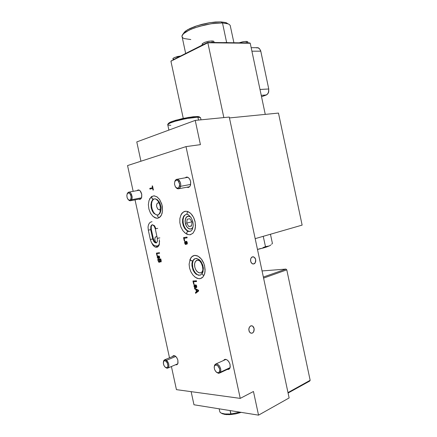 <?xml version="1.0" encoding="UTF-8"?>
<svg xmlns="http://www.w3.org/2000/svg" width="437" height="437" viewBox="0 0 437 437"><rect width="100%" height="100%" fill="white"/><g stroke="black" fill="none" stroke-linecap="round" stroke-linejoin="round"><path stroke-width="0.66" d="M252.411 256.836L254.192 257.153L255.126 258.18L255.672 259.633L255.306 262.664L253.744 263.975L252.225 263.686L251.084 262.408L250.538 260.277L250.904 258.311L252.034 257L253.536 256.83L254.88 257.819L255.694 259.725L255.65 261.725L254.853 263.314L253.81 263.959L252.111 263.604L250.849 261.878L250.576 259.512L251.018 258.081L252.411 256.836M250.751 325.915L251.739 325.767L252.821 326.231L254.132 328.722L253.668 331.754L252.815 332.808L251.778 333.273L250.248 332.852L249.145 331.301L248.844 329.148L249.401 327.204L250.674 325.942L252.122 325.849L253.465 326.936L254.148 328.837L254.017 330.858L253.067 332.59L251.832 333.262L250.188 332.803L249.347 331.749L248.833 329.498L249.374 327.258L250.751 325.915M158.019 202.85L159.232 203.118L158.079 202.834L157.085 203.544L156.604 204.926L156.675 206.706L157.812 209.105L159.538 209.836L157.915 209.214L156.665 206.641L156.697 204.45L157.211 203.374L158.019 202.85M160.505 209.105L159.538 209.836L160.505 209.105M197.453 260.141L199.851 260.878L197.568 260.13L195.552 261.25L194.585 263.724L194.765 267.105L195.683 269.563L197.005 271.426L198.529 272.573L200.217 272.928L199.261 272.846L197.349 271.765L195.738 269.667L194.733 266.963L194.531 264.177L195.17 261.845L196.53 260.419L197.453 260.141M202.79 270.716L201.79 272.229L200.217 272.928L201.703 272.306L202.79 270.716M187.959 216.195L189.341 216.288L190.745 217.063L188.423 216.146L186.337 217.167L185.157 220.002L185.321 223.433L186.173 225.803L187.457 227.644L189.008 228.78L190.734 229.032L189.582 228.977L187.73 227.912L186.2 225.847L185.266 223.17L185.113 220.39L185.763 218.025L186.359 217.14L187.959 216.195M193.099 226.967L192.089 228.376L190.734 229.032L191.859 228.556L193.099 226.967L191.559 228.748L190.013 229.054L187.855 228.027L186.419 226.251L185.359 223.597L185.102 220.494L185.709 218.129L187.151 216.495L188.844 216.173L190.745 217.063L189.063 216.211L187.959 216.195L186.949 216.621L185.774 218.008L185.086 221.75L186.353 226.137L188.003 228.152L189.904 229.043L191.706 228.66L193.099 226.967M149.574 199.146L151.322 196.797L153.862 195.809L156.888 196.748L159.674 199.6L161.695 203.855L162.285 206.264L162.498 211.071L161.411 215.113L159.237 217.637L157.866 218.183L159.538 217.44L160.991 215.856L162.018 213.567L162.515 210.902L161.963 204.778L159.571 199.447L157.123 196.907L154.266 195.814L151.71 196.508L149.804 198.682M185.031 211.317L187.397 211.421L190.756 213.425L193.531 217.276L195.192 222.231L195.405 227.338L194.946 229.633L193.023 233.161L190.406 234.696L192.935 233.249L194.809 230.064L195.503 225.853L195.049 221.526L193.881 217.997L192.291 215.212L190.439 213.136L188.063 211.639L185.872 211.224L183.737 211.781L181.868 213.393L180.672 215.572L182.475 212.715L185.031 211.317M194.558 255.394L198.027 256.148L201.348 259.026L203.866 263.495L204.653 266.062L205.09 271.202L204.713 273.524L202.888 277.091L201.533 278.167L199.6 278.735L200.436 278.604L202.97 277.003L204.582 273.999L205.128 269.815L204.565 265.685L203.511 262.637L201.818 259.649L199.725 257.322L197.3 255.803L194.984 255.361L192.859 255.929L191.122 257.442L189.833 259.971L191.706 256.787L194.558 255.394M137.972 190.002L138.955 190.04L140.157 190.854L141.757 194.307L141.703 197.229L141.042 198.655L140.009 199.359L140.965 198.748L141.604 197.568L141.708 194.055L140.889 191.854L139.714 190.45L138.278 189.948L137.021 190.63L137.972 190.002M174.073 355.598L175.33 356.084L176.548 357.291L177.843 359.973L177.886 363.497L176.608 364.786L176.084 364.819L177.324 364.398L178.001 363.131L177.886 360.115L176.81 357.663L175.335 356.084L173.647 355.62L172.457 356.57L173.101 355.838L174.073 355.598M225.552 359.323L227.043 359.853L228.475 361.159L229.977 364.065L230.228 367.096L229.627 368.604L228.529 369.391L227.737 369.456L229.25 369.008L230.152 367.457L230.009 364.174L228.77 361.552L226.858 359.744L224.989 359.351L223.487 360.53L224.372 359.575L225.552 359.323M186.249 177.132L187.506 177.171L188.921 178.072L190.057 179.738L190.712 181.863L190.554 185.064L189.724 186.643L188.473 187.435L189.674 186.697L190.434 185.414L190.647 181.519L189.718 179.104L188.243 177.52L186.665 177.061L185.108 177.843L186.249 177.132M156.211 236.57L156.981 236.674L156.211 236.57L155.266 237.231L154.791 239.268L155.392 241.661L156.386 242.967L155.222 241.29L154.791 239.263L155.151 237.428L156.211 236.57M158.09 260.867L159.013 262.293L159.696 262.162L159.931 261.528L160.925 261.954L161.264 261.151L160.832 258.928L157.746 259.294L158.669 262.091L159.521 262.271L159.931 261.528L160.963 261.921L161.264 261.146L160.832 258.928L157.746 259.294L158.09 260.867L158.44 260.774L158.09 260.867M194.094 286.464L194.678 287.71L195.454 287.901L195.918 285.476L196.306 287.699L196.732 287.284L196.579 285.716L195.831 284.793L195.219 285.203L195.137 287.224L194.492 286.448L194.585 284.771L194.039 285.377L194.132 286.623L194.705 287.732L195.47 287.885L195.94 285.487L196.306 287.699L196.557 287.562L196.699 286.137L195.891 284.815L195.246 285.115L195.11 287.251L194.492 286.448L194.585 284.771L194.05 285.345L194.094 286.464L194.47 286.339L194.094 286.464M186.861 187.233L188.473 187.435L186.861 187.233M227.371 369.396L227.737 369.456L227.371 369.396M175.647 364.731L176.084 364.819L175.647 364.731M138.693 199.157L140.009 199.359L138.693 199.157M194.558 276.714L197.087 278.314L199.6 278.735L197.071 278.309L194.558 276.719M184.447 232.479L187.069 234.314L190.095 234.756L187.074 234.314L184.447 232.484M152.988 216.37L154.96 217.757L156.921 218.26L157.866 218.183L155.457 217.965L152.994 216.37M159.33 239.793L159.352 244.299L158.626 245.993L157.511 247.036L155.872 247.276L154.354 246.583L152.95 245.146L151.825 243.141L154.195 246.468L155.523 247.189L156.938 247.255L158.123 246.594L159.041 245.223L159.543 241.158M184.704 243.087L185.228 244.25L185.987 244.485L186.484 241.929L186.889 244.168L187.326 243.633L187.123 242.054L186.408 241.24L185.818 241.666L185.725 243.791L185.097 243.038L185.179 241.317L184.638 242.011L184.742 243.245L185.31 244.332L186.025 244.458L186.517 241.94L186.889 244.168L187.134 244.01L187.233 242.398L186.468 241.257L185.807 241.705L185.725 243.791L185.097 243.038L185.179 241.317L184.654 241.945L184.704 243.087L185.086 242.983L184.704 243.087M157.276 257.306L157.762 258.3L158.445 258.431L158.91 256.426L159.21 258.3L159.62 257.835L159.478 256.617L158.85 255.902L158.331 256.235L158.199 257.917L157.62 257.398L157.713 255.951L157.271 256.393L157.265 257.273L157.741 258.278L158.418 258.442L158.931 256.437L159.418 258.185L159.587 257.005L158.926 255.929L158.358 256.164L158.199 257.917L157.599 257.306L157.713 255.951L157.271 256.393L157.276 257.306L157.582 257.224L157.276 257.306M157.62 246.823L156.004 246.069L157.812 246.85M195.874 285.454L195.956 284.848L195.874 285.454M195.623 287.661L195.181 287.235L195.623 287.661M198.245 290.791L197.437 291.364L198.245 290.791M198.491 290.223L197.038 289.512L196.344 289.747L198.163 290.594L196.743 291.599L197.437 291.364L196.743 291.599L196.344 289.747L197.038 289.512L198.13 290.021L197.431 290.255L198.163 290.594L196.743 291.599L196.344 289.747L198.491 290.223M186.479 241.912L186.588 241.317L186.479 241.912M186.184 244.261L185.752 243.808L186.184 244.261M158.975 256.393L159.046 255.995L158.975 256.393M158.631 258.229L158.281 257.901L158.631 258.229M161.095 261.785L160.707 261.452L161.095 261.785M159.745 262.107L159.243 261.779L159.745 262.107M160.772 260.386L160.816 261.315L160.248 261.424L159.658 259.616L160.936 259.409L160.587 259.507L160.849 261.244L160.237 261.419L159.658 259.616L160.92 259.354L159.658 259.616L160.587 259.507L160.772 260.386L161.127 260.283L160.772 260.386M159.516 260.643L159.51 261.599L158.931 261.741L158.221 259.786L159.991 259.463L158.915 259.589L159.991 259.463L159.297 259.66L159.598 261.304L159.265 261.779L158.626 261.402L158.221 259.786L159.297 259.66L159.516 260.643L159.86 260.545L159.516 260.643M188.708 231.31L190.248 231.342L187.44 231.506L186.757 232.697L186.998 234.068L187.582 234.412L186.839 233.806L186.872 232.32L187.992 231.211L184.846 228.666L183.322 225.803L182.529 222.504L182.59 219.265L183.502 216.572L184.239 215.567L186.135 214.441L184.239 215.567L183.502 216.572L182.59 219.265L182.529 222.504L183.322 225.803L184.846 228.666L186.878 230.649L188.708 231.31M187.763 211.53L186.905 213.349L187.173 214.179L187.834 214.583L187.173 214.179L186.905 213.349L187.763 211.53M188.167 214.567L191.237 217.806L192.821 221.668L193.181 223.793L193.22 225.863L192.373 229.327L191.286 230.78L189.472 231.446L187.468 230.698L185.654 228.917L184.141 226.24L183.229 223.056L183.065 219.827L183.655 217.052L184.846 215.168L185.801 214.54M195.716 258.458L197.568 258.912L199.174 260.124L201.408 263.347L202.478 266.384L202.85 269.509L201.998 273.873L202.692 274.889L204.035 275.386L202.692 274.889L201.998 273.873L203.014 271.918L203.358 268.067L202.817 265.281L200.993 261.523L199.299 259.698L196.492 258.447L194.257 258.988L192.635 260.944L194.257 258.988L196.492 258.447M190.204 259.07L190.718 260.447L192.635 260.944L190.996 260.643L190.139 259.25L191.614 256.989L193.515 255.64M198.868 275.376L196.038 274.168L194.334 272.36L192.99 269.973L191.93 265.871L191.98 263.211L192.635 260.944L191.98 263.211L191.93 265.871L192.99 269.973L194.334 272.36L196.038 274.168L198.868 275.376M153.802 199.037L152.617 199.824L151.404 201.899L150.907 204.745L151.191 207.93L152.218 210.962L153.829 213.376L156.79 215.064L153.829 213.376L152.218 210.962L151.191 207.93L150.907 204.745L151.404 201.899L152.617 199.824L153.442 199.185L152.092 198.638L151.672 196.94L152.103 196.35L151.617 197.611L152.344 198.873L153.076 199.196L154.053 198.922M159.035 217.757L157.697 216.468L157.675 215.561L158.298 214.802L157.675 215.561L157.697 216.468L159.035 217.757M158.489 214.742L160.008 213.256L160.92 210.792L161.078 207.728L160.445 204.543L159.123 201.725L157.325 199.72L155.326 198.83L153.442 199.185M157.97 238.176L159.811 237.881L157.347 238.373L155.277 228.868L157.741 228.36L155.277 228.868L154.256 226.284L152.513 224.744M152 221.668L150.525 222.154L149.465 223.056L148.487 224.787L148.05 226.945L148.285 230.119L150.705 229.627L150.814 226.306L151.623 225.099L152.475 224.749L151.623 225.099L150.814 226.306L150.705 229.627L148.29 230.113L150.328 239.481L152.748 239.012L154.146 241.945L155.026 242.693L156.233 242.994L155.026 242.693L153.884 241.612L152.748 239.012L153.376 238.826L154.665 241.787L156.391 242.983L157.391 241.475L157.347 238.373M159.439 243.906L158.341 245.408L156.878 246.047L158.341 245.408L159.439 243.906M153.371 238.826L150.536 239.41M152.174 224.804L151.262 226.453L151.339 229.458L150.705 229.627L151.339 229.452L153.376 238.826M155.905 228.693L154.523 225.787L152.475 224.749M170.796 125.282L168.289 125.102L167.726 124.441L170.616 122.759L174.713 121.36L185.84 118.673L197.917 117.171L190.822 117.826L181.535 119.58L175.63 121.087L169.348 123.31L167.721 124.447L168.906 130.095M199.294 116.805L197.349 116.51L193.225 116.745L182.781 118.493L172.915 121.147L169.785 122.404L168.409 123.403L170.807 121.934L175.488 120.328L188.183 117.449L196.994 116.51L197.917 117.171L200.212 117.422L200.594 117.946M199.562 117.111L198.873 116.663L196.994 116.51L197.917 117.171L198.545 120.099L197.917 117.171L200.523 117.613L201.004 119.853M219.166 408.803L219.877 411.96L221.171 413.107L225.65 414.129L230.802 414.008L223.881 413.932L221.242 413.145L220.073 412.255M221.504 413.271L224.542 414.413L229.359 414.653L235.292 413.921L241.202 412.359L236.248 413.724L231.239 414.516L230.802 414.008L239.979 412.157L230.802 414.008L230.053 410.562L231.239 414.516L226.142 414.615L222.28 413.741M255.612 261.878L254.913 263.243L253.81 263.959L252.602 263.872L251.504 263.041L250.767 261.637L250.543 259.96L250.942 258.234L251.985 257.027L253.296 256.776L254.465 257.366L255.683 259.665L255.612 261.878L255.776 260.758L255.459 258.873L254.476 257.377L253.034 256.748L251.69 257.235L250.838 258.469L250.538 260.004L250.789 261.714L251.63 263.189L252.744 263.926L254.017 263.893L254.979 263.167L255.612 261.878M248.893 328.722L249.385 327.231L250.494 326.04L251.898 325.794L252.925 326.319L253.902 327.81L254.187 329.285L253.892 331.246L252.941 332.704L251.832 333.262L250.412 332.961L249.117 331.224L248.893 328.722L248.839 329.831L249.39 331.83L250.483 333.005L251.925 333.245L253.242 332.399L253.957 331.06L254.187 329.263L253.864 327.706L252.985 326.368L251.832 325.778L250.538 326.013L249.5 327.034L248.893 328.722M131.706 199.687L132.176 197.158L131.504 194.318L130.548 192.875L129.401 192.149L128.292 192.28L127.44 193.236L128.702 192.127L129.855 192.335L130.718 193.061L132.1 196.333L132.089 198.513L131.624 199.835L130.712 200.692L129.527 200.67L128.336 199.709L129.363 200.594L130.428 200.774L131.706 199.687L141.522 197.797L131.706 199.687L130.783 199.283L130.018 200.091L129.03 200.135L127.817 199.108L127.101 197.606L126.817 195.634L127.183 193.891L127.921 193.056L129.341 193.165L130.614 194.765L131.095 196.333L131.155 197.945L130.461 199.758L129.314 200.206L128.09 199.458L127.14 197.737L126.817 195.525L127.44 193.236L127.194 193.875L128.221 192.935L129.341 193.165L130.461 194.46L131.171 197.005L130.783 199.283L131.706 199.687M180.618 186.326L180.738 184.25L180.241 182.136L178.586 179.804L176.526 179.345L175.379 180.213L174.68 181.83L175.412 180.164L176.848 179.274L177.996 179.46L179.29 180.486L180.268 182.207L180.738 184.288L180.618 186.326L179.886 187.97L178.7 188.806L177.466 188.735L175.679 187.189L176.816 188.396L178.52 188.844L179.973 187.855L180.618 186.326L190.701 184.436L180.618 186.326L179.536 186.075L178.525 187.861L176.903 188.107L175.341 186.725L174.456 184.021L174.789 181.552L176.106 180.208L177.258 180.268L178.372 181.104L179.64 184.332L179.017 187.336L178.072 188.118L177.034 188.15L175.352 186.746L174.461 184.086L174.805 181.508L176.242 180.17L177.515 180.388L178.618 181.421L179.541 183.649L179.536 186.075L180.618 186.326M166.552 360.323L165.634 359.82L164.52 359.869L163.891 360.438L163.46 361.792L163.995 360.296L165.131 359.738L166.552 360.323L167.874 361.912L168.737 364.065L168.906 366.201L168.327 367.725L167.6 368.189L165.792 367.626L167.01 368.216L168.065 367.965L168.906 366.168L168.551 363.404L166.552 360.323L175.794 356.45L166.552 360.323L165.94 361.142L167.305 362.95L167.934 365.321L167.792 366.687L166.803 367.757L165.262 367.249L163.897 365.359L163.318 362.765L163.837 361.066L164.656 360.651L165.415 360.809L167.262 362.857L167.939 365.829L167.639 367.058L166.967 367.703L165.885 367.643L164.683 366.654L163.728 364.944L163.323 363.076L163.962 360.935L164.913 360.656L165.94 361.142L166.552 360.323M214.633 365.053L214.245 366.851L214.633 365.053L215.862 363.988L217.615 364.283L219.352 365.884L220.543 368.315L220.838 370.035L220.685 371.559L219.751 372.979L218.347 373.247L216.61 372.302L218.806 373.28L219.866 372.898L220.445 372.177L220.794 369.505L219.713 366.43L218.413 364.846L216.938 364.01L215.594 364.087L214.633 365.053L214.534 365.878L215.878 364.933L217.708 365.703L219.527 368.735L219.745 370.461L219.232 372.155L218.205 372.783L216.544 372.258L215.31 370.92L214.458 369.085L214.217 367.156L214.633 365.703L215.632 364.966L216.976 365.195L218.287 366.304L219.33 368.134L219.74 369.942L219.549 371.565L218.811 372.559L217.577 372.75L215.867 371.647L214.605 369.533L214.206 367.38L214.633 365.053M233.888 42.739L230.212 25.417L229.135 24.357L227.71 23.735L222.499 22.97L226.661 42.547L223.509 42.624L229.354 42.689L226.661 42.547L222.499 22.97L228.109 23.877L225.705 22.549L221.024 21.883L225.47 22.478L227.983 23.795M189.822 51.44L193.618 49.539L189.822 51.44M228.021 23.844L226.273 22.735M214.163 42.515L213.753 41.28L211.972 40.941L212.267 42.323L213.742 42.509L249.778 42.919L210.104 42.471L212.267 42.323L211.972 40.941L213.491 41.149L213.983 41.684M248.025 42.897L247.653 41.69L246.151 41.406L247.429 41.581L247.839 42.023M260.78 51.167L259.425 48.54L258.36 47.852L257.158 47.704L259.327 48.447L260.665 50.708L268.76 88.962L260.01 89.492L268.76 88.962L260.78 51.167L251.903 51.178L260.78 51.167M266.33 94.976L267.406 94.294L268.46 92.699L268.76 88.962L268.689 92.016L267.28 94.408L261.539 96.73L266.33 94.976L261.244 95.332L266.33 94.976M239.115 42.799L242.977 41.734L246.151 41.406L242.759 41.777L239.115 42.799M247.741 42.28L247.424 42.602M202.631 45.027L207.793 42.444L210.104 42.471L207.793 42.444L204.057 44.121L176.106 58.307L202.631 45.027M202.735 44.683L202.14 44.328L202.244 43.76L204.571 42.394L208.378 41.318L211.972 40.941L208.214 41.351L204.374 42.476L202.227 43.787L202.32 45.186M213.928 41.865L213.66 42.209M183.3 33.775L184.747 31.764L187.719 29.678L197.136 25.707L209.869 22.686L221.024 21.883L215.326 22.03L208.722 22.877L201.839 24.352L195.339 26.313L189.827 28.574L185.801 30.912L184.458 32.043L182.595 34.616M190.8 39.521L184.163 38.565L182.879 37.893L181.972 36.588L182.076 35.55L183.261 33.851L189.008 30.153L194.918 27.739L205.592 24.767L212.923 23.5L222.499 22.97L211.295 23.729L198.655 26.531L191.188 29.17L185.588 32.038L183.698 33.447L181.961 36.003L185.67 53.522M173.276 59.727L176.106 58.307L173.276 59.727M173.571 59.301L172.855 58.645L174.276 57.597L180.749 55.985L177.411 56.553L173.904 57.782L172.915 58.531L173.063 59.831M257.06 47.715L256.382 47.923M257.923 249.325L260.457 248.544L257.923 249.325M262.965 247.642L265.45 246.643L262.965 247.642M257.475 249.483L265.915 247.211L269.787 245.681L267.783 246.479L265.45 246.643L263.254 236.33L265.45 246.643L263.872 247.823L269.187 245.998L265.45 246.643L263.872 247.823L257.475 249.483M270.039 245.523L270.853 244.928L270.039 245.523M271.639 244.212L272.398 243.404L271.639 244.212M201.173 272.655L200.37 272.906M176.646 364.775L177.067 364.595M228.529 369.391L229.097 369.118M188.014 187.5L188.697 187.369M139.687 199.403L140.173 199.31M156.615 247.309L157.342 247.118M159.729 209.782L159.336 209.864M195.831 285.47L196.382 285.29M187.233 234.281L185.649 233.44L182.885 230.709L180.874 226.95L179.836 222.668L179.891 218.424L181.055 214.758L182.895 212.442L184.643 211.415M186.697 214.365L187.484 214.469M194.853 258.682L193.176 260.534L192.449 263.811L192.903 267.794L193.99 270.683L195.514 273.027L197.622 274.84L200.228 275.223L202.074 273.376M190.177 259.125L189.139 264.227L189.576 268.056L190.854 271.77L192.859 274.988L195.421 277.358L198.332 278.571L199.824 278.664M200.141 278.642L200.485 278.588M153.682 199.103L152.142 201.157L151.584 203.484L151.579 206.226L152.142 209.044L153.518 212.142L154.78 213.759L156.107 214.753L157.915 214.977L158.921 214.305L160.133 211.967L160.281 206.543L159.09 202.817L158.041 201.058L156.364 199.381L154.78 198.802M152.103 196.35L150.803 197.382L149.006 200.512L148.356 204.603L148.886 209.055L150.503 213.19L153.005 216.381L156.14 218.068L157.801 218.194M159.232 244.72L157.555 245.878M156.85 246.047L154.523 245.654L152.83 244.409L151.284 242.196L150.333 239.492M167.797 124.332L168.409 123.403M199.889 117.329L198.873 116.663M139.337 190.204L128.964 192.1M140.998 198.709L130.652 200.714M187.926 177.34L177.083 179.257M189.674 186.697L178.864 188.751M174.56 355.696L164.776 359.777M177.744 363.824L167.6 368.189M229.862 368.227L219.767 372.969M225.989 359.389L215.862 363.988M257.786 47.704L251.16 47.682M176.084 364.819L177.493 364.212L176.084 364.819M227.737 369.456L229.665 368.555L227.737 369.456M258.535 415.15L193.962 404.744L191.111 391.645L193.962 404.744L258.535 415.15L289.13 397.921L258.535 415.15L253.455 391.492L258.535 415.15M136.765 141.905L195.23 120.421L229.245 117.072L289.13 397.921L229.245 117.072L195.23 120.421L200.436 144.663L185.982 146.597L240.23 398.402L176.433 389.629L171.397 366.556L176.433 389.629L240.23 398.402L253.455 391.492L240.23 398.402L185.982 146.597L127.528 165.557L185.982 146.597L200.436 144.663L195.23 120.421L136.765 141.905L140.96 161.198L136.765 141.905M169.49 357.81L135.017 199.867L169.49 357.81M133.154 191.335L127.528 165.557L133.154 191.335M156.981 255.765L157.336 255.721L156.872 253.591L159.592 253.242L159.472 252.706L156.402 253.105L156.981 255.765L157.336 255.721L156.872 253.591L159.592 253.242L159.472 252.706L156.402 253.105L156.981 255.765M184.283 240.94L184.676 240.885L184.119 238.307L187.167 237.843L186.998 237.073L183.562 237.597L184.283 240.94L184.676 240.885L184.119 238.307L187.167 237.843L186.998 237.073L183.562 237.597L184.283 240.94M193.673 284.334L194.077 284.307L193.52 281.739L196.612 281.526L196.448 280.762L192.952 281.002L193.673 284.334L194.077 284.307L193.52 281.739L196.612 281.526L196.448 280.762L192.952 281.002L193.673 284.334M194.683 288.983L195.891 289.54L196.388 291.85L195.448 292.517L195.623 293.331L198.66 291.004L198.474 290.141L194.509 288.174L194.683 288.983L195.344 288.584L194.683 288.983L195.891 289.54L196.388 291.85L195.448 292.517L195.623 293.331L198.66 291.004L198.474 290.141L194.509 288.174L194.683 288.983M149.924 189.117L152.655 188.402L153.021 190.09L153.376 189.997L152.486 185.883L152.125 185.976L152.491 187.664L149.765 188.38L149.924 189.117L152.655 188.402L153.021 190.09L153.376 189.997L152.486 185.883L152.125 185.976L152.491 187.664L149.765 188.38L149.924 189.117M190.63 234.642L190.565 234.325L190.63 234.642M193.837 281.636L193.689 280.953L193.837 281.636M196.574 281.352L193.52 281.739L196.574 281.352M195.7 286.858L195.197 287.027L195.7 286.858M195.689 286.197L195.186 286.366L195.689 286.197M196.781 286.781L196.109 287.005L196.781 286.781M196.683 286.088L196.306 286.213L196.683 286.088M196.262 292.839L196.142 292.282L195.448 292.517L197.06 291.495L196.142 292.282L196.262 292.839M196.655 289.644L196.584 289.305L195.891 289.54L196.584 289.305L195.377 288.748L196.655 289.644M198.163 290.594L198.545 290.463L198.163 290.594M184.441 238.22L184.283 237.488L184.441 238.22M187.151 237.766L184.119 238.307L187.151 237.766M185.676 243.83L186.288 243.666M186.288 243.436L185.791 243.573L186.288 243.436M186.277 242.764L185.78 242.896L186.277 242.764M187.353 243.294L186.692 243.475L187.353 243.294M187.265 242.546L186.878 242.65L187.265 242.546M186.992 241.776L186.424 241.929L186.992 241.776M157.216 253.498L157.112 253.012L157.216 253.498M159.571 253.143L156.872 253.591L159.571 253.143M158.167 257.934L158.713 257.786M158.713 257.688L158.27 257.808L158.713 257.688M158.702 257.175L158.287 257.289L158.702 257.175M159.647 257.606L159.052 257.77L159.647 257.606M159.581 256.978L159.27 257.06L159.581 256.978M159.319 256.295L158.85 256.426L159.319 256.295M158.565 259.687L158.462 259.207L158.565 259.687M160.264 261.435L159.931 261.528L160.264 261.435M160.674 261.463L161.231 261.304M159.352 261.747L159.904 261.588M150.623 188.937L150.475 188.254L149.765 188.38L152.857 187.599L150.475 188.254L150.623 188.937M152.491 185.911L152.125 185.976L152.491 185.911M153.016 188.336L152.655 188.402L153.016 188.336M192.045 222.133L189.898 218.697L187.216 219.199L186.67 223.094L188.795 226.513L191.488 226.049L192.045 222.133L191.488 226.049L188.795 226.513L191.515 225.847L188.795 226.513L186.67 223.094L191.87 221.849L186.67 223.094L187.216 219.199L189.898 218.697L192.045 222.133M152.748 239.012L150.705 229.627L152.748 239.012M309.718 381.064L288.092 393.049L309.718 381.064L310.183 380.305L286.759 269.864L310.183 380.305L309.718 381.064M262.053 270.951L285.962 269.083L286.759 269.864L263.571 278.079L286.759 269.864L285.962 269.083L262.053 270.951M263.353 277.053L285.962 269.083L263.353 277.053M287.988 392.59L310.183 380.305L287.988 392.59M127.44 193.236L127.205 193.853L127.44 193.236M179.623 180.945L178.416 181.158L179.623 180.945M220.445 372.177L219.418 371.865L220.445 372.177L230.097 367.648L220.445 372.177M255.17 238.668L302.136 225.088L255.17 238.668M278.5 113.057L302.136 225.088L278.5 113.057L229.43 117.957L278.5 113.057M221.024 21.883L222.499 22.97L221.024 21.883M246.151 41.406L246.43 42.717L246.151 41.406M170.938 61.246L171.512 60.606L170.938 61.246L207.854 42.788L207.793 42.444L207.854 42.788L250.221 43.247L249.778 42.919L250.221 43.247L265.275 114.379L250.221 43.247L207.854 42.788L223.826 117.608L207.854 42.788L170.938 61.246L183.245 118.394L170.938 61.246M272.398 243.404L270.454 234.248L272.398 243.404"/></g></svg>
